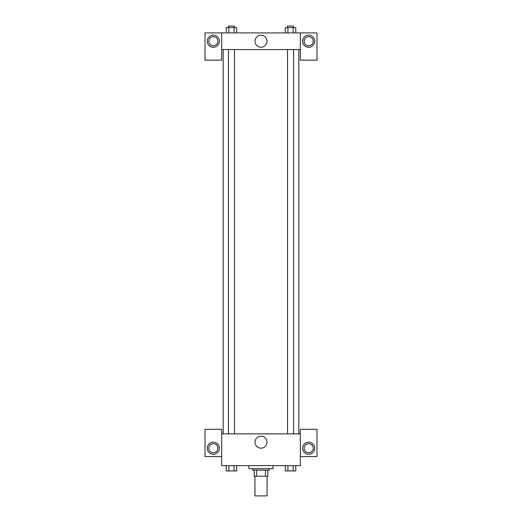 <?xml version="1.0" encoding="UTF-8"?>
<svg xmlns="http://www.w3.org/2000/svg" width="522" height="522" viewBox="0 0 522 522"><rect width="100%" height="100%" fill="white"/><g stroke="black" fill="none" stroke-linecap="round" stroke-linejoin="round"><path stroke-width="0.78" d="M254.945 476.234L254.945 495.9L267.055 495.9L267.055 476.234M265.437 470.178L265.437 476.234L254.194 476.234L254.194 470.178M265.437 476.234L267.806 476.234L267.806 470.178L267.806 476.234M269.319 468.665L269.319 470.178L252.681 470.178L252.681 468.665M256.563 470.178L256.563 476.234M248.896 465.637L248.896 468.665L273.104 468.665L273.104 465.637M300.339 456.561L316.984 456.561L316.984 429.325L300.339 429.325L300.339 465.637L221.661 465.637L221.661 429.325L205.015 429.325L205.015 456.561L221.661 456.561M213.341 454.29A6.055 6.055 0 0 1 208.095 445.214A6.055 6.055 0 0 1 218.581 445.214A6.055 6.055 0 0 1 213.341 454.29M208.8 448.241A4.541 4.541 0 0 1 213.341 443.7A4.541 4.541 0 0 1 217.876 448.241A4.541 4.541 0 0 1 213.341 452.776A4.541 4.541 0 0 1 208.8 448.241M255.017 442.186A5.983 5.983 0 0 1 263.995 437.005A5.983 5.983 0 0 1 263.995 447.367A5.983 5.983 0 0 1 255.017 442.186M300.339 433.867L221.661 433.867M308.659 454.29A6.055 6.055 0 0 1 303.419 445.214A6.055 6.055 0 0 1 313.905 445.214A6.055 6.055 0 0 1 308.659 454.29M304.124 448.241A4.541 4.541 0 0 1 308.659 443.7A4.541 4.541 0 0 1 313.2 448.241A4.541 4.541 0 0 1 308.659 452.776A4.541 4.541 0 0 1 304.124 448.241M298.825 49.551L298.825 433.867M293.56 433.867L293.56 49.551M234.489 49.551L234.489 433.867M300.339 49.551L300.339 60.141L316.984 60.141L316.984 32.906L300.339 32.906L300.339 49.551L221.661 49.551L221.661 60.141L205.015 60.141L205.015 32.906L221.661 32.906L221.661 49.551M217.876 41.231A4.541 4.541 0 0 1 213.341 45.766A4.541 4.541 0 0 1 208.8 41.231A4.541 4.541 0 0 1 213.341 36.69A4.541 4.541 0 0 1 217.876 41.231M213.341 47.28A6.055 6.055 0 0 1 208.095 38.204A6.055 6.055 0 0 1 218.581 38.204A6.055 6.055 0 0 1 213.341 47.28M313.2 41.231A4.541 4.541 0 0 1 306.394 45.16A4.541 4.541 0 0 1 306.394 37.297A4.541 4.541 0 0 1 313.2 41.231M308.659 47.28A6.055 6.055 0 0 1 303.419 38.204A6.055 6.055 0 0 1 313.905 38.204A6.055 6.055 0 0 1 308.659 47.28M300.339 32.906L221.661 32.906M255.017 41.231A5.983 5.983 0 0 1 263.995 36.044A5.983 5.983 0 0 1 263.995 46.412A5.983 5.983 0 0 1 255.017 41.231M295.778 32.906L295.778 27.614L285.293 27.614L285.293 32.906M293.155 27.614L293.155 32.906M287.916 27.614L287.916 32.906M287.511 27.614L287.511 26.1L293.56 26.1L293.56 27.614M236.707 32.906L236.707 27.614L226.222 27.614L226.222 32.906M234.084 27.614L234.084 32.906M228.845 27.614L228.845 32.906M228.44 27.614L228.44 26.1L234.489 26.1L234.489 27.614M295.778 465.637L295.778 470.935L285.293 470.935L285.293 465.637M293.155 465.637L293.155 470.935M287.916 465.637L287.916 470.935M293.56 470.935L287.511 470.948M236.707 465.637L236.707 470.935L226.222 470.935L226.222 465.637M234.084 465.637L234.084 470.935M228.845 465.637L228.845 470.935M234.489 470.935L228.44 470.948M223.175 49.551L223.175 433.867M287.511 433.867L287.511 49.551M228.44 49.551L228.44 433.867"/></g></svg>
